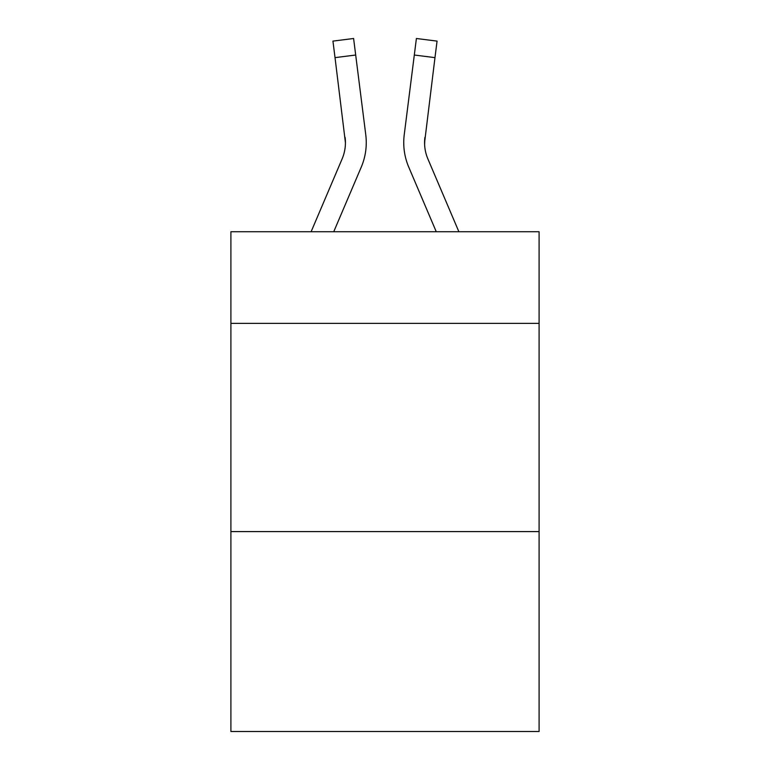<?xml version="1.0" encoding="UTF-8"?>
<svg xmlns="http://www.w3.org/2000/svg" width="770" height="770" viewBox="0 0 770 770"><rect width="100%" height="100%" fill="white"/><g stroke="black" fill="none" stroke-linecap="round" stroke-linejoin="round"><path stroke-width="1.16" d="M539.096 323.361L539.096 231.741L230.904 231.741L230.904 323.361L539.096 323.361L539.096 731.5L230.904 731.5L230.904 323.361M539.096 531.598L230.904 531.598M361.265 167.09L333.737 231.741L361.265 167.09A62.466 62.466 -37.4 0 0 365.769 134.788L355.692 55.026L335.027 57.635L332.938 41.108L353.603 38.5L355.692 55.026M311.109 231.741L342.111 158.928A41.647 41.647 -33.8 0 0 345.432 142.7L335.027 57.635M366.183 145.645L366.26 143.105M365.452 132.286L365.769 134.788L365.452 132.286M458.891 231.741L427.889 158.928A41.647 41.647 33.8 0 1 424.568 142.691L434.973 57.635L414.308 55.026L416.397 38.5L437.062 41.108L416.397 38.5L437.062 41.108L416.397 38.5L437.062 41.108L416.397 38.5L437.062 41.108L416.397 38.5L437.062 41.108L416.397 38.5L437.062 41.108L416.397 38.5L437.062 41.108L416.397 38.5L437.062 41.108L416.397 38.5L437.062 41.108L416.397 38.5L437.062 41.108L416.397 38.5L437.062 41.108L416.397 38.5L437.062 41.108L416.397 38.5L437.062 41.108L416.397 38.5L437.062 41.108L416.397 38.5L437.062 41.108L416.397 38.5L437.062 41.108L416.397 38.5L437.062 41.108L416.397 38.5L437.062 41.108L416.397 38.5L437.062 41.108L434.973 57.635M408.735 167.09L436.263 231.741L408.735 167.09A62.466 62.466 37.4 0 1 404.231 134.788L414.308 55.026M424.617 144.654L424.896 137.397A41.647 41.647 37.4 0 0 427.889 158.928A41.647 41.647 37.4 0 1 424.568 142.691L424.896 137.397M342.111 158.928A41.647 41.647 -37.4 0 0 345.432 142.691A41.647 41.647 -37.4 0 1 342.111 158.928A41.647 41.647 -37.4 0 0 345.432 142.691A41.647 41.647 -37.4 0 1 342.111 158.928A41.647 41.647 -37.4 0 0 345.432 142.691A41.647 41.647 -37.4 0 1 342.111 158.928A41.647 41.647 -37.4 0 0 345.432 142.691A41.647 41.647 -37.4 0 1 342.111 158.928A41.647 41.647 -37.4 0 0 345.432 142.691A41.647 41.647 -37.4 0 1 342.111 158.928A41.647 41.647 -37.4 0 0 345.432 142.691A41.647 41.647 -37.4 0 1 342.111 158.928A41.647 41.647 -37.4 0 0 345.432 142.691A41.647 41.647 -37.4 0 1 342.111 158.928A41.647 41.647 -37.4 0 0 345.432 142.691A41.647 41.647 -37.4 0 1 342.111 158.928A41.647 41.647 -37.4 0 0 345.432 142.691A41.647 41.647 -37.4 0 1 342.111 158.928A41.647 41.647 -37.4 0 0 345.432 142.691A41.647 41.647 -37.4 0 1 342.111 158.928A41.647 41.647 -37.4 0 0 345.432 142.691A41.647 41.647 -37.4 0 1 342.111 158.928A41.647 41.647 -37.4 0 0 345.432 142.691A41.647 41.647 -37.4 0 1 342.111 158.928A41.647 41.647 -37.4 0 0 345.432 142.691A41.647 41.647 -37.4 0 1 342.111 158.928A41.647 41.647 -37.4 0 0 345.432 142.691A41.647 41.647 -37.4 0 1 342.111 158.928A41.647 41.647 -37.4 0 0 345.432 142.691A41.647 41.647 -37.4 0 1 342.111 158.928A41.647 41.647 -37.4 0 0 345.432 142.691A41.647 41.647 -37.4 0 1 342.111 158.928A41.647 41.647 -37.4 0 0 345.432 142.691A41.647 41.647 -37.4 0 1 342.111 158.928A41.647 41.647 -37.4 0 0 345.432 142.691A41.647 41.647 -37.4 0 1 342.111 158.928A41.647 41.647 -37.4 0 0 345.432 142.691A41.647 41.647 -37.4 0 1 342.111 158.928A41.647 41.647 -37.4 0 0 345.432 142.691A41.647 41.647 -37.4 0 1 342.111 158.928A41.647 41.647 -37.4 0 0 345.432 142.691A41.647 41.647 -37.4 0 1 342.111 158.928A41.647 41.647 -37.4 0 0 345.432 142.691A41.647 41.647 -37.4 0 1 342.111 158.928A41.647 41.647 -37.4 0 0 345.432 142.691A41.647 41.647 -37.4 0 1 342.111 158.928A41.647 41.647 -37.4 0 0 345.432 142.691A41.647 41.647 -37.4 0 1 342.111 158.928A41.647 41.647 -37.4 0 0 345.432 142.691A41.647 41.647 -37.4 0 1 342.111 158.928A41.647 41.647 -37.4 0 0 345.432 142.691A41.647 41.647 -37.4 0 1 342.111 158.928A41.647 41.647 -37.4 0 0 345.432 142.691A41.647 41.647 -37.4 0 1 342.111 158.928A41.647 41.647 -37.4 0 0 345.432 142.691A41.647 41.647 -37.4 0 1 342.111 158.928A41.647 41.647 -37.4 0 0 345.432 142.691A41.647 41.647 -37.4 0 1 342.111 158.928A41.647 41.647 -37.4 0 0 345.104 137.397L345.432 142.691M427.889 158.928A41.647 41.647 37.4 0 1 424.568 142.691A41.647 41.647 37.4 0 0 427.889 158.928A41.647 41.647 37.4 0 1 424.568 142.691A41.647 41.647 37.4 0 0 427.889 158.928A41.647 41.647 37.4 0 1 424.568 142.691A41.647 41.647 37.4 0 0 427.889 158.928A41.647 41.647 37.4 0 1 424.568 142.691A41.647 41.647 37.4 0 0 427.889 158.928A41.647 41.647 37.4 0 1 424.568 142.691A41.647 41.647 37.4 0 0 427.889 158.928A41.647 41.647 37.4 0 1 424.568 142.691A41.647 41.647 37.4 0 0 427.889 158.928A41.647 41.647 37.4 0 1 424.568 142.691A41.647 41.647 37.4 0 0 427.889 158.928A41.647 41.647 37.4 0 1 424.568 142.691A41.647 41.647 37.4 0 0 427.889 158.928A41.647 41.647 37.4 0 1 424.568 142.691A41.647 41.647 37.4 0 0 427.889 158.928A41.647 41.647 37.4 0 1 424.568 142.691A41.647 41.647 37.4 0 0 427.889 158.928A41.647 41.647 37.4 0 1 424.568 142.691A41.647 41.647 37.4 0 0 427.889 158.928A41.647 41.647 37.4 0 1 424.568 142.691A41.647 41.647 37.4 0 0 427.889 158.928A41.647 41.647 37.4 0 1 424.568 142.691A41.647 41.647 37.4 0 0 427.889 158.928A41.647 41.647 37.4 0 1 424.568 142.691A41.647 41.647 37.4 0 0 427.889 158.928A41.647 41.647 37.4 0 1 424.568 142.691A41.647 41.647 37.4 0 0 427.889 158.928A41.647 41.647 37.4 0 1 424.568 142.691A41.647 41.647 37.4 0 0 427.889 158.928A41.647 41.647 37.4 0 1 424.568 142.691A41.647 41.647 37.4 0 0 427.889 158.928A41.647 41.647 37.4 0 1 424.568 142.691A41.647 41.647 37.4 0 0 427.889 158.928A41.647 41.647 37.4 0 1 424.568 142.691A41.647 41.647 37.4 0 0 427.889 158.928A41.647 41.647 37.4 0 1 424.568 142.691A41.647 41.647 37.4 0 0 427.889 158.928A41.647 41.647 37.4 0 1 424.568 142.691A41.647 41.647 37.4 0 0 427.889 158.928A41.647 41.647 37.4 0 1 424.568 142.691A41.647 41.647 37.4 0 0 427.889 158.928A41.647 41.647 37.4 0 1 424.568 142.691A41.647 41.647 37.4 0 0 427.889 158.928A41.647 41.647 37.4 0 1 424.568 142.691A41.647 41.647 37.4 0 0 427.889 158.928A41.647 41.647 37.4 0 1 424.568 142.691A41.647 41.647 37.4 0 0 427.889 158.928A41.647 41.647 37.4 0 1 424.568 142.691A41.647 41.647 37.4 0 0 427.889 158.928A41.647 41.647 37.4 0 1 424.568 142.691A41.647 41.647 37.4 0 0 427.889 158.928A41.647 41.647 37.4 0 1 424.568 142.691A41.647 41.647 37.4 0 0 427.889 158.928A41.647 41.647 37.4 0 1 424.568 142.691M366.26 142.585L366.183 145.665L366.26 142.585M403.817 145.665L403.74 142.585M437.062 41.108L416.397 38.5M332.938 41.108L353.603 38.5"/></g></svg>
